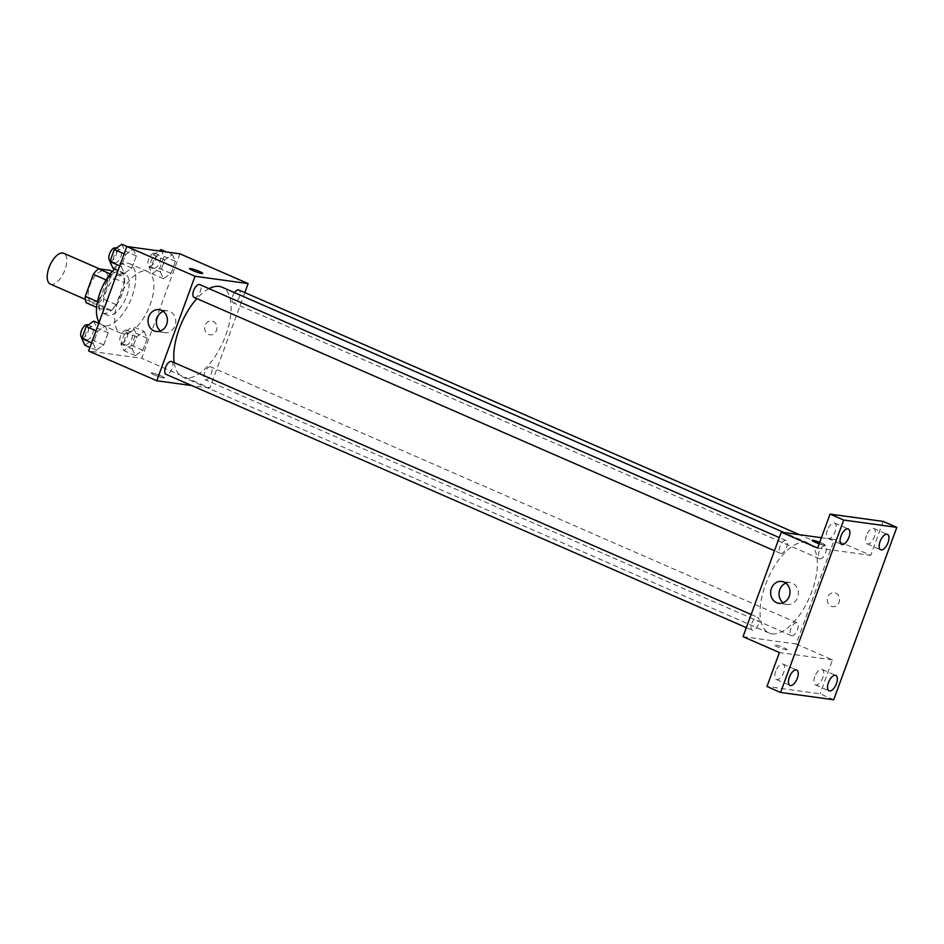 <?xml version="1.0" encoding="UTF-8"?>
<svg xmlns="http://www.w3.org/2000/svg" width="944" height="944" viewBox="0 0 944 944"><rect width="100%" height="100%" fill="white"/><g stroke="black" fill="none" stroke-linecap="round" stroke-linejoin="round"><path stroke-width="0.71" stroke-dasharray="4.72 3.54" d="M50.292 284.073A16.803 7.812 113.6 0 0 51.271 284.345A16.803 7.812 113.6 0 0 64.593 270.786A16.803 7.812 113.6 0 0 63.732 253.275M92.182 302.198A16.803 7.812 113.6 0 0 105.492 288.652A16.803 7.812 113.6 0 0 104.631 271.129A16.803 7.812 113.6 0 0 90.754 283.412A16.803 7.812 113.6 0 0 91.19 301.927A16.803 7.812 113.6 0 0 92.182 302.198M110.566 276.722L102.518 298.717A21.688 10.077 113.6 0 1 97.291 304.275L110.92 310.234A21.688 10.077 113.6 0 0 116.159 304.664L124.207 282.681L110.566 276.722A21.688 10.077 113.6 0 0 109.716 270.326M97.291 304.275L86.116 302.741M116.159 304.664L102.518 298.717M110.92 310.234L99.745 308.688L96.63 307.331M124.207 282.681A21.688 10.077 113.6 0 0 123.345 276.273L112.301 271.447M99.745 308.688A21.688 10.077 113.6 0 1 98.896 302.292L106.943 280.297A21.688 10.077 113.6 0 1 112.171 274.739L123.345 276.273M122.165 293.95A22.396 10.408 -66.4 0 1 102.589 313.019A22.396 10.408 -66.4 0 1 102.011 288.321A22.396 10.408 -66.4 0 1 120.513 271.955A22.396 10.408 -66.4 0 1 122.165 293.95M126.72 295.932A22.396 10.408 113.6 0 0 125.056 273.937A22.396 10.408 113.6 0 0 106.554 290.304A22.396 10.408 113.6 0 0 107.132 315.001A22.396 10.408 113.6 0 0 108.442 315.367A22.396 10.408 113.6 0 0 126.72 295.932M106.943 280.297L106.07 279.92M98.896 302.292L97.468 301.667M112.171 274.739L110.236 273.89M99.132 322.199A33.606 15.611 113.6 0 0 102.648 325.267A33.606 15.611 113.6 0 0 104.619 325.81A33.606 15.611 113.6 0 0 131.251 298.693A33.606 15.611 113.6 0 0 129.54 263.671A33.606 15.611 113.6 0 0 114.613 269.064M122.803 333.751A33.606 15.611 113.6 0 0 149.423 306.635A33.606 15.611 113.6 0 0 147.712 271.612A33.606 15.611 113.6 0 0 119.959 296.156A33.606 15.611 113.6 0 0 120.832 333.197A33.606 15.611 113.6 0 0 122.803 333.751M172.304 254.585L175.407 261.346L170.994 273.406L163.477 278.704L160.374 271.943L164.787 259.883L172.304 254.585L175.407 261.346L170.994 273.406L163.477 278.704L160.374 271.943L164.787 259.883L172.304 254.585L166.227 251.93M133.21 249.192L136.314 255.966L131.9 268.025L124.384 273.323L121.28 266.562L125.694 254.502L133.21 249.192L136.314 255.966L131.9 268.025L124.384 273.323L121.28 266.562L125.694 254.502L133.21 249.192L127.145 246.549M179.95 253.818L141.706 358.307L88.594 350.991M144.161 331.474L147.264 338.247L142.851 350.307L135.334 355.605L132.231 348.843L136.644 336.784L144.161 331.474L147.264 338.247L142.851 350.307L135.334 355.605L132.231 348.843L136.644 336.784L144.161 331.474L132.797 326.518L135.901 333.279L131.487 345.351L123.971 350.649L120.867 343.887L125.281 331.816L132.797 326.518M105.067 326.093L108.171 332.854L103.757 344.926L96.241 350.224L93.137 343.463L97.551 331.391L105.067 326.093L108.171 332.854L103.757 344.926L96.241 350.224L93.137 343.463L97.551 331.391L105.067 326.093L98.719 323.32M244.815 292.593L209.887 388.055L141.706 358.307M208.435 334.412A6.997 6.148 -82.2 0 0 209.863 334.813A6.997 6.148 -82.2 0 0 216.908 328.724A6.997 6.148 -82.2 0 0 211.775 320.948A6.997 6.148 -82.2 0 0 204.895 326.211A6.997 6.148 -82.2 0 0 208.435 334.412A6.997 6.148 -82.2 0 0 209.863 334.813A6.997 6.148 -82.2 0 0 216.908 328.724A6.997 6.148 -82.2 0 0 211.775 320.948A6.997 6.148 -82.2 0 0 204.895 326.211A6.997 6.148 -82.2 0 0 208.423 334.412M174.203 362.626A49.053 22.798 113.6 0 0 182.817 377.116A49.053 22.798 113.6 0 0 185.697 377.93A49.053 22.798 113.6 0 0 224.566 338.341A49.053 22.798 113.6 0 0 222.064 287.2M209.025 288.652A49.053 22.798 113.6 0 0 196.848 298.611M209.887 388.055L191.75 385.565M194.169 297.431A6.997 3.257 113.6 0 0 194.582 297.549A6.997 3.257 113.6 0 0 200.128 291.897A6.997 3.257 113.6 0 0 199.762 284.604M234.466 292.616A6.997 3.257 113.6 0 0 233.262 302.823A6.997 3.257 113.6 0 0 233.664 302.93A6.997 3.257 113.6 0 0 239.221 297.289A6.997 3.257 113.6 0 0 238.856 289.985M205.532 379.83A6.997 3.257 113.6 0 0 211.078 374.19A6.997 3.257 113.6 0 0 210.713 366.886A6.997 3.257 113.6 0 0 204.931 372.007A6.997 3.257 113.6 0 0 205.119 379.724A6.997 3.257 113.6 0 0 205.532 379.83M171.631 361.505A6.997 3.257 -66.4 0 1 171.808 369.222A6.997 3.257 -66.4 0 1 166.026 374.331M163.524 377.942A6.997 0.802 20.1 0 0 164.409 377.871A6.997 0.802 20.1 0 0 158.12 374.709A6.997 0.802 20.1 0 0 151.264 373.057A6.997 0.802 20.1 0 0 155.984 375.618A6.997 0.802 20.1 0 0 163.524 377.942A6.997 0.802 20.1 0 0 164.421 377.86A6.997 0.802 20.1 0 0 158.12 374.697A6.997 0.802 20.1 0 0 151.264 373.057A6.997 0.802 20.1 0 0 155.984 375.606A6.997 0.802 20.1 0 0 163.524 377.942M202.653 273.382L202.653 273.382A6.997 0.802 -159.9 0 1 195.797 271.742A6.997 0.802 -159.9 0 1 189.496 268.58A6.997 0.802 -159.9 0 1 189.508 268.58L189.508 268.568M163.253 311.343A11.009 9.664 97.8 0 1 167.595 310.812A11.009 9.664 97.8 0 1 175.678 323.049A11.009 9.664 97.8 0 1 164.598 332.63A11.009 9.664 97.8 0 1 162.344 331.993A11.009 9.664 97.8 0 1 160.551 330.955M771.956 633.849A49.053 22.798 113.6 0 0 810.837 594.26A49.053 22.798 113.6 0 0 808.335 543.119A49.053 22.798 113.6 0 0 767.814 578.967A49.053 22.798 113.6 0 0 769.077 633.046A49.053 22.798 113.6 0 0 771.956 633.849M757.477 617.317A6.997 3.257 -66.4 0 1 757.89 617.423A6.997 3.257 -66.4 0 1 758.067 625.14A6.997 3.257 -66.4 0 1 752.285 630.262A6.997 3.257 -66.4 0 1 751.931 622.957A6.997 3.257 -66.4 0 1 757.477 617.317M819.935 558.86A6.997 3.257 113.6 0 0 825.481 553.208A6.997 3.257 113.6 0 0 825.127 545.915A6.997 3.257 113.6 0 0 819.345 551.025A6.997 3.257 113.6 0 0 819.522 558.742A6.997 3.257 113.6 0 0 819.935 558.86M791.792 635.76A6.997 3.257 113.6 0 0 797.338 630.108A6.997 3.257 113.6 0 0 796.984 622.816A6.997 3.257 113.6 0 0 791.202 627.925A6.997 3.257 113.6 0 0 791.379 635.642A6.997 3.257 113.6 0 0 791.792 635.76M780.841 553.467A6.997 3.257 113.6 0 0 786.387 547.827A6.997 3.257 113.6 0 0 786.033 540.523A6.997 3.257 113.6 0 0 780.251 545.644A6.997 3.257 113.6 0 0 780.428 553.361A6.997 3.257 113.6 0 0 780.841 553.467M821.41 537.714L834.378 539.496L796.146 643.985L743.034 636.669M883.171 521.418L870.734 555.367L834.378 539.496M833.705 699.764L820.076 693.816L766.965 686.5M796.146 643.985L832.502 659.856L820.076 693.816M831.05 606.213A6.997 6.148 -82.2 0 0 832.49 606.614A6.997 6.148 -82.2 0 0 839.535 600.514A6.997 6.148 -82.2 0 0 834.402 592.738A6.997 6.148 -82.2 0 0 827.51 598A6.997 6.148 -82.2 0 0 831.05 606.213A6.997 6.148 -82.2 0 0 832.49 606.614A6.997 6.148 -82.2 0 0 839.535 600.514A6.997 6.148 -82.2 0 0 834.39 592.738A6.997 6.148 -82.2 0 0 827.51 598A6.997 6.148 -82.2 0 0 831.05 606.213M817.622 548.051L870.734 555.367M812.123 540.369L812.123 540.369A6.997 0.802 -159.9 0 0 818.424 543.532A6.997 0.802 -159.9 0 0 825.268 545.184L825.268 545.184A6.997 0.802 -159.9 0 0 819.734 542.304A6.997 0.802 -159.9 0 1 825.268 545.184A6.997 0.802 -159.9 0 1 819.18 543.803M832.502 659.856L779.39 652.54M786.14 649.732A6.997 0.802 20.1 0 0 787.036 649.661A6.997 0.802 20.1 0 0 780.735 646.498A6.997 0.802 20.1 0 0 773.891 644.846A6.997 0.802 20.1 0 0 778.611 647.407A6.997 0.802 20.1 0 0 786.14 649.732M786.151 649.732A6.997 0.802 20.1 0 0 787.036 649.661A6.997 0.802 20.1 0 0 780.747 646.498A6.997 0.802 20.1 0 0 773.891 644.846A6.997 0.802 20.1 0 0 778.611 647.407A6.997 0.802 20.1 0 0 786.151 649.732M785.88 583.132A11.009 9.664 97.8 0 1 790.222 582.613A11.009 9.664 97.8 0 1 798.294 594.838A11.009 9.664 97.8 0 1 787.213 604.431A11.009 9.664 97.8 0 1 784.96 603.794A11.009 9.664 97.8 0 1 783.178 602.744M866.439 535.567A8.402 3.906 113.6 0 0 867.064 543.815A8.402 3.906 113.6 0 0 874.002 537.679A8.402 3.906 113.6 0 0 873.778 528.428A8.402 3.906 113.6 0 0 866.439 535.567M827.345 530.186A8.402 3.906 113.6 0 0 827.971 538.434A8.402 3.906 113.6 0 0 834.909 532.298A8.402 3.906 113.6 0 0 834.685 523.035A8.402 3.906 113.6 0 0 827.345 530.186M814.814 676.624A8.402 3.906 113.6 0 0 815.439 684.872A8.402 3.906 113.6 0 0 822.377 678.736A8.402 3.906 113.6 0 0 822.165 669.473A8.402 3.906 113.6 0 0 814.814 676.624M775.732 671.243A8.402 3.906 113.6 0 0 776.346 679.491A8.402 3.906 113.6 0 0 783.284 673.355A8.402 3.906 113.6 0 0 783.072 664.092A8.402 3.906 113.6 0 0 775.732 671.243M93.704 321.137L96.807 327.898L92.394 339.97L84.877 345.268M86.907 339.734A6.997 3.257 113.6 0 0 92.453 334.082A6.997 3.257 113.6 0 0 92.099 326.789A6.997 3.257 113.6 0 0 86.317 331.899A6.997 3.257 113.6 0 0 86.494 339.616A6.997 3.257 113.6 0 0 86.907 339.734M108.171 332.854L96.807 327.898M103.757 344.926L92.394 339.97M96.241 350.224L89.892 347.451M93.137 343.463L91.592 342.79M97.551 331.391L96.017 330.73M81.951 337.633A6.997 3.257 113.6 0 0 82.364 337.751A6.997 3.257 113.6 0 0 87.91 332.099A6.997 3.257 113.6 0 0 87.544 324.807M121.847 244.236L124.95 250.998L120.537 263.069L113.02 268.367M115.05 262.833A6.997 3.257 113.6 0 0 120.596 257.181A6.997 3.257 113.6 0 0 120.23 249.889A6.997 3.257 113.6 0 0 114.448 254.998A6.997 3.257 113.6 0 0 114.637 262.715A6.997 3.257 113.6 0 0 115.05 262.833M136.314 255.966L124.95 250.998M131.9 268.025L120.537 263.069M124.384 273.323L118.035 270.55M121.28 266.562L119.735 265.889M125.694 254.502L124.148 253.83M110.094 260.733A6.997 3.257 113.6 0 0 110.495 260.851A6.997 3.257 113.6 0 0 116.053 255.199A6.997 3.257 113.6 0 0 115.687 247.906M126 345.115A6.997 3.257 113.6 0 0 131.546 339.462A6.997 3.257 113.6 0 0 131.181 332.17A6.997 3.257 113.6 0 0 125.399 337.279A6.997 3.257 113.6 0 0 125.587 344.997A6.997 3.257 113.6 0 0 126 345.115M147.264 338.247L135.901 333.279M142.851 350.307L131.487 345.351M135.334 355.605L123.971 350.649M132.231 348.843L120.867 343.887M136.644 336.784L125.281 331.816M121.446 343.132A6.997 3.257 113.6 0 0 126.992 337.48A6.997 3.257 113.6 0 0 126.638 330.188A6.997 3.257 113.6 0 0 120.856 335.297A6.997 3.257 113.6 0 0 121.044 343.014A6.997 3.257 113.6 0 0 121.446 343.132M160.94 249.617L164.044 256.379L159.63 268.45L152.114 273.748L149.01 266.987L153.424 254.915L159.064 250.939M154.132 268.214A6.997 3.257 113.6 0 0 159.689 262.562A6.997 3.257 113.6 0 0 159.324 255.269A6.997 3.257 113.6 0 0 153.542 260.379A6.997 3.257 113.6 0 0 153.73 268.096A6.997 3.257 113.6 0 0 154.132 268.214M175.407 261.346L164.044 256.379M170.994 273.406L159.63 268.45M163.477 278.704L152.114 273.748M160.374 271.943L149.01 266.987M164.787 259.883L153.424 254.915M149.589 266.232A6.997 3.257 113.6 0 0 155.135 260.579A6.997 3.257 113.6 0 0 154.781 253.287A6.997 3.257 113.6 0 0 148.999 258.396A6.997 3.257 113.6 0 0 149.176 266.114A6.997 3.257 113.6 0 0 149.589 266.232M85.349 299.378L91.19 301.927M99.58 268.922L104.631 271.129M125.056 273.937L120.513 271.955M107.132 315.001L102.589 313.019M147.712 271.612L129.54 263.671M120.832 333.197L102.648 325.267M167.595 310.812L159.206 309.656M164.598 332.63L156.208 331.474M808.335 543.119L784.204 532.593M769.077 633.046L182.817 377.116M746.326 627.654L752.285 630.262M751.153 614.485L757.89 617.423M825.127 545.915L799.403 534.682M819.522 558.742L233.262 302.823M796.984 622.816L210.713 366.886M791.379 635.642L205.119 379.724M786.033 540.523L779.296 537.584M780.428 553.361L774.469 550.753M790.222 582.613L781.833 581.457M787.213 604.431L778.824 603.275M867.064 543.815L880.693 549.774M873.778 528.428L887.419 534.375M815.439 684.872L829.08 690.819M822.165 669.473L835.794 675.432M776.346 679.491L789.986 685.438M783.072 664.092L796.701 670.039M827.971 538.434L841.6 544.393M834.685 523.035L848.326 528.994M92.099 326.789L88.146 325.055M86.494 339.616L82.069 337.692M120.23 249.889L116.289 248.166M114.637 262.715L110.212 260.792M131.181 332.17L126.638 330.188M125.587 344.997L121.044 343.014M159.324 255.269L154.781 253.287M153.73 268.096L149.176 266.114"/><path stroke-width="1.42" d="M99.58 268.922L63.732 253.275A16.803 7.812 113.6 0 0 49.855 265.547A16.803 7.812 113.6 0 0 50.292 284.073L85.349 299.378M97.468 301.667L85.255 296.333L93.303 274.35A21.688 10.077 113.6 0 1 98.542 268.78L109.716 270.326L112.301 271.447M85.255 296.333A21.688 10.077 113.6 0 0 86.116 302.741L96.63 307.331M106.07 279.92L93.303 274.35M110.236 273.89L98.542 268.78M114.613 269.064A33.606 15.611 113.6 0 0 99.132 322.199M191.75 385.565L156.763 380.751L88.594 350.991L126.838 246.502L179.95 253.818L248.119 283.578L244.815 292.593M784.204 532.593L222.064 287.2A49.053 22.798 113.6 0 0 209.025 288.652M196.848 298.611A49.053 22.798 113.6 0 0 174.203 362.626M156.763 380.751L195.007 276.262L248.119 283.578M779.296 537.584L199.762 284.604A6.997 3.257 113.6 0 0 193.98 289.714A6.997 3.257 113.6 0 0 194.169 297.431L774.469 550.753M799.403 534.682L238.856 289.985A6.997 3.257 113.6 0 0 234.466 292.616M746.326 627.654L166.026 374.331A6.997 3.257 -66.4 0 1 165.672 367.039A6.997 3.257 -66.4 0 1 171.218 361.387A6.997 3.257 -66.4 0 1 171.631 361.505L751.153 614.485M195.007 276.262L126.838 246.502M153.943 330.837A11.009 9.664 97.8 0 1 148.385 317.939A11.009 9.664 97.8 0 1 159.206 309.656A11.009 9.664 97.8 0 1 167.289 321.892A11.009 9.664 97.8 0 1 156.208 331.474A11.009 9.664 97.8 0 1 153.943 330.837M189.508 268.58A6.997 0.802 -159.9 0 1 190.393 268.497A6.997 0.802 -159.9 0 1 197.933 270.822A6.997 0.802 -159.9 0 1 202.653 273.382A6.997 0.802 -159.9 0 1 195.797 271.73A6.997 0.802 -159.9 0 1 189.508 268.568A6.997 0.802 -159.9 0 1 190.393 268.497A6.997 0.802 -159.9 0 1 197.921 270.822A6.997 0.802 -159.9 0 1 202.653 273.382M160.551 330.955A11.009 9.664 97.8 0 1 156.515 320.405A11.009 9.664 97.8 0 1 163.253 311.343M780.594 692.448L843.688 520.05L896.8 527.366L833.705 699.764L780.594 692.448L766.965 686.5L779.39 652.54L743.034 636.669L781.266 532.18L821.41 537.714M896.8 527.366L883.171 521.418L830.047 514.102L843.688 520.05M781.266 532.18L817.622 548.051L830.047 514.102M776.57 602.638A11.009 9.664 97.8 0 1 771 589.729A11.009 9.664 97.8 0 1 781.833 581.457A11.009 9.664 97.8 0 1 789.904 593.682A11.009 9.664 97.8 0 1 778.824 603.275A11.009 9.664 97.8 0 1 776.57 602.638M813.02 540.287A6.997 0.802 -159.9 0 1 819.734 542.304A6.997 0.802 -159.9 0 0 813.02 540.298A6.997 0.802 -159.9 0 0 812.123 540.369A6.997 0.802 -159.9 0 1 813.02 540.287M819.18 543.803A6.997 0.802 -159.9 0 1 812.123 540.369M783.178 602.744A11.009 9.664 97.8 0 1 779.142 592.195A11.009 9.664 97.8 0 1 785.88 583.132M848.951 537.242A8.402 3.906 -66.4 0 1 841.6 544.393A8.402 3.906 -66.4 0 1 840.974 536.145A8.402 3.906 -66.4 0 1 848.326 528.994A8.402 3.906 -66.4 0 1 848.951 537.242M797.326 678.288A8.402 3.906 -66.4 0 1 789.986 685.438A8.402 3.906 -66.4 0 1 789.361 677.19A8.402 3.906 -66.4 0 1 796.701 670.039A8.402 3.906 -66.4 0 1 797.326 678.288M836.419 683.68A8.402 3.906 -66.4 0 1 829.08 690.819A8.402 3.906 -66.4 0 1 828.454 682.583A8.402 3.906 -66.4 0 1 835.794 675.432A8.402 3.906 -66.4 0 1 836.419 683.68M888.033 542.623A8.402 3.906 -66.4 0 1 880.693 549.774A8.402 3.906 -66.4 0 1 880.068 541.526A8.402 3.906 -66.4 0 1 887.419 534.375A8.402 3.906 -66.4 0 1 888.033 542.623M89.892 347.451L84.877 345.268L81.774 338.507L86.187 326.435L93.704 321.137L98.719 323.32M91.592 342.79L81.774 338.507M96.017 330.73L86.187 326.435M88.146 325.055L87.544 324.807A6.997 3.257 113.6 0 0 81.762 329.916A6.997 3.257 113.6 0 0 81.951 337.633L82.069 337.692M118.035 270.55L113.02 268.367L109.917 261.606L114.33 249.535L121.847 244.236L127.145 246.549M119.735 265.889L109.917 261.606M124.148 253.83L114.33 249.535M116.289 248.166L115.687 247.906A6.997 3.257 113.6 0 0 109.905 253.016A6.997 3.257 113.6 0 0 110.094 260.733L110.212 260.792M159.064 250.939L160.94 249.617L166.227 251.93"/></g></svg>

